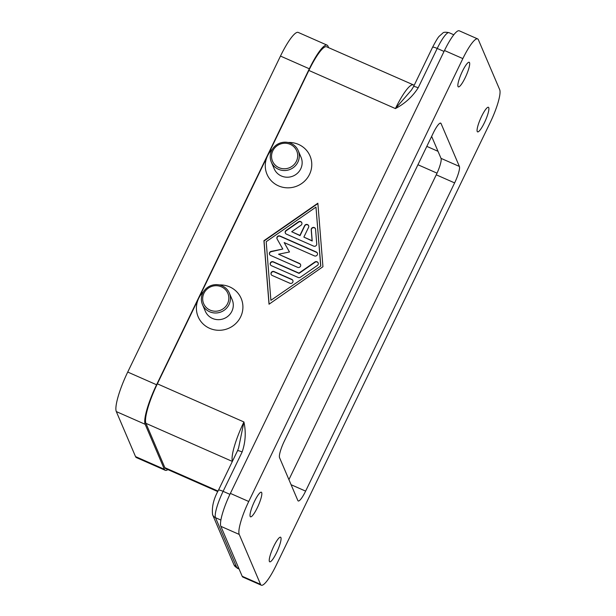 <?xml version="1.0" encoding="UTF-8"?>
<svg xmlns="http://www.w3.org/2000/svg" width="616" height="616" viewBox="0 0 616 616"><rect width="100%" height="100%" fill="white"/><g stroke="black" fill="none" stroke-linecap="round" stroke-linejoin="round"><path stroke-width="0.92" d="M269.392 561.438A13.444 2.61 -66.2 0 1 273.258 547.37A13.444 2.61 -66.2 0 1 280.565 537.221A13.444 2.61 -66.2 0 1 280.911 537.606A13.444 2.61 -66.2 0 1 277.038 551.674A13.444 2.61 -66.2 0 1 269.731 561.823A13.444 2.61 -66.2 0 1 269.392 561.438M477.231 131.493A13.444 2.61 -66.2 0 1 481.096 117.425A13.444 2.61 -66.2 0 1 488.411 107.276A13.444 2.61 -66.2 0 1 488.75 107.661A13.444 2.61 -66.2 0 1 484.884 121.729A13.444 2.61 -66.2 0 1 477.569 131.878A13.444 2.61 -66.2 0 1 477.231 131.493M458.011 86.479A13.444 2.61 -66.2 0 1 461.877 72.418A13.444 2.61 -66.2 0 1 469.192 62.27A13.444 2.61 -66.2 0 1 469.531 62.655A13.444 2.61 -66.2 0 1 465.665 76.723A13.444 2.61 -66.2 0 1 458.35 86.871A13.444 2.61 -66.2 0 1 458.011 86.479M250.165 516.424A13.444 2.61 -66.2 0 1 254.031 502.363A13.444 2.61 -66.2 0 1 261.346 492.215A13.444 2.61 -66.2 0 1 261.685 492.6A13.444 2.61 -66.2 0 1 257.819 506.668A13.444 2.61 -66.2 0 1 250.504 516.816A13.444 2.61 -66.2 0 1 250.165 516.424M229.93 494.348L223.108 491.345L242.142 451.967A5.844 1.024 -154.2 0 0 238.608 450.75A5.844 1.024 -154.2 0 0 237.483 450.835L218.449 490.205C213.56 498.991 211.619 507.191 212.628 514.807A5.844 5.644 156.9 0 1 212.52 514.537M413.505 86.717A5.844 1.024 25.8 0 1 413.521 86.687A5.844 1.024 25.8 0 1 414.645 86.602A5.844 1.024 25.8 0 1 418.179 87.819L437.214 48.448A5.844 1.024 -154.2 0 0 433.679 47.224A5.844 1.024 -154.2 0 0 432.555 47.309L413.521 86.687L411.45 90.075L395.418 108.578C404.982 103.557 412.566 96.643 418.179 87.819M297.882 162.139A14.607 14.099 156.9 0 1 284.376 170.54A14.607 14.099 156.9 0 1 271.333 162.1A14.607 14.099 156.9 0 1 271.656 150.581A14.607 14.099 156.9 0 1 285.162 142.18A14.607 14.099 156.9 0 1 298.206 150.62A14.607 14.099 156.9 0 1 297.882 162.139M296.427 161.207A13.152 12.69 156.9 0 1 278.986 167.667A13.152 12.69 156.9 0 1 272.819 150.812A13.152 12.69 156.9 0 1 290.252 144.352A13.152 12.69 156.9 0 1 296.427 161.207M298.206 150.62L301.062 157.303A14.607 14.099 156.9 0 1 300.739 168.822A14.607 14.099 156.9 0 1 287.225 177.223A14.607 14.099 156.9 0 1 274.189 168.784L271.333 162.1M288.119 142.481A23.377 22.561 156.9 0 1 309.509 174.397A23.377 22.561 156.9 0 1 278.509 185.87A23.377 22.561 156.9 0 1 267.536 155.91A23.377 22.561 156.9 0 1 272.426 149.188M202.787 293.031A14.607 14.099 -23.1 0 0 202.471 304.55A14.607 14.099 -23.1 0 0 215.508 312.997A14.607 14.099 -23.1 0 0 229.021 304.589A14.607 14.099 -23.1 0 0 229.345 293.077A14.607 14.099 -23.1 0 0 216.301 284.63A14.607 14.099 -23.1 0 0 202.787 293.031M203.95 293.262A13.152 12.69 -23.1 0 0 210.118 310.118A13.152 12.69 -23.1 0 0 227.558 303.665A13.152 12.69 -23.1 0 0 221.39 286.81A13.152 12.69 -23.1 0 0 203.95 293.262M202.471 304.55L205.32 311.234A14.607 14.099 -23.1 0 0 218.364 319.673A14.607 14.099 -23.1 0 0 231.878 311.272A14.607 14.099 -23.1 0 0 232.194 299.753L229.345 293.077M219.257 284.939A23.377 22.561 156.9 0 1 240.648 316.847A23.377 22.561 156.9 0 1 209.64 328.328A23.377 22.561 156.9 0 1 198.675 298.36A23.377 22.561 156.9 0 1 203.565 291.637M414.222 85.239L326.603 46.785A35.066 6.814 113.8 0 0 308.855 70.432L157.357 383.83A35.066 6.814 113.8 0 0 145.938 423.346L164.857 467.66A35.066 6.814 113.8 0 0 165.743 468.661L217.795 491.599M322.946 266.72L269.023 304.219L263.925 240.71L317.856 203.211L322.946 266.72M313.629 246.115L286.394 234.119A2.195 2.118 156.9 0 1 286.101 230.453L298.544 221.799A2.195 2.118 156.9 0 1 301.794 222.661A2.195 2.118 156.9 0 1 301.016 225.24L291.684 231.731L299.923 235.366L304.62 225.649A2.195 2.118 156.9 0 1 308.601 225.656A2.195 2.118 156.9 0 1 308.554 227.389L303.857 237.098L312.096 240.733L311.219 229.737A2.195 2.118 156.9 0 1 315.407 228.659A2.195 2.118 156.9 0 1 315.561 229.298L316.74 243.951A2.195 2.118 156.9 0 1 313.629 246.115M315.461 228.798A2.195 2.118 -23.1 0 0 311.342 230.022L312.22 241.01L303.857 237.098M308.655 225.803A2.195 2.118 -23.1 0 0 304.735 225.933L300.046 235.643L291.684 231.731M301.848 222.8A2.195 2.118 -23.1 0 0 298.668 222.083L286.217 230.738A2.195 2.118 -23.1 0 0 285.385 233.171M292.9 280.596A2.195 2.118 -23.1 0 0 291.892 279.649L274.189 271.856A2.195 2.118 -23.1 0 0 271.186 274.513M272.195 275.46A2.195 2.118 156.9 0 1 271.633 272.01A2.195 2.118 156.9 0 1 274.074 271.571L291.768 279.371A2.195 2.118 156.9 0 1 292.33 282.821A2.195 2.118 156.9 0 1 289.89 283.252L272.195 275.46M270.901 300.331L320.797 265.996L315.977 207.099L266.197 241.711L270.901 300.331L320.797 265.996M320.674 265.719L315.977 207.099M317.879 203.557L264.048 240.995L269.115 304.158M298.19 277.485L271.41 265.689A2.195 2.118 156.9 0 1 270.848 262.239A2.195 2.118 156.9 0 1 273.288 261.8L298.929 273.096L314.899 261.993A2.195 2.118 156.9 0 1 318.149 262.855A2.195 2.118 156.9 0 1 317.371 265.434L300.362 277.262A2.195 2.118 156.9 0 1 298.19 277.485M318.202 262.994A2.195 2.118 -23.1 0 0 315.022 262.277L299.053 273.381L273.412 262.085A2.195 2.118 -23.1 0 0 270.401 264.741M289.466 251.99L284.168 242.565L289.505 251.983L278.54 254.215L299.468 263.44A2.195 2.118 156.9 0 1 300.031 266.89A2.195 2.118 156.9 0 1 297.59 267.329L270.586 255.424A2.195 2.118 156.9 0 1 271.132 251.405L282.798 249.026L277.123 239.008A2.195 2.118 156.9 0 1 279.98 236.005L316.293 251.998A2.195 2.118 156.9 0 1 316.847 255.448A2.195 2.118 156.9 0 1 314.414 255.886L284.168 242.565M317.425 253.23A2.195 2.118 -23.1 0 0 316.408 252.283L280.095 236.282A2.195 2.118 -23.1 0 0 277.092 238.946M282.798 249.026L271.256 251.682A2.195 2.118 -23.1 0 0 269.577 254.485M300.6 264.664A2.195 2.118 -23.1 0 0 299.592 263.725L278.54 254.215M328.613 47.671L327.958 46.146A35.066 6.814 113.8 0 0 327.073 45.137A35.066 6.814 113.8 0 0 309.332 68.792L156.579 384.769A35.066 6.814 113.8 0 0 145.16 424.293L164.38 469.3A35.066 6.814 113.8 0 0 165.273 470.308A35.066 6.814 113.8 0 0 167.868 469.6M327.073 45.137L298.221 32.425A35.066 6.814 113.8 0 0 280.48 56.071L127.728 372.056A35.066 6.814 113.8 0 0 116.309 411.58L135.528 456.587A35.066 6.814 113.8 0 0 136.413 457.596L165.273 470.308M242.142 451.967C245.53 442.165 246.123 432.17 243.921 421.968L238.561 448.086L237.483 450.835M477.631 38.893L459.267 30.8A29.222 5.675 113.8 0 0 444.483 50.504L230.376 493.401A29.222 5.675 113.8 0 0 220.859 526.333L242.188 576.268A29.222 5.675 113.8 0 0 242.927 577.107L261.284 585.2A29.222 5.675 113.8 0 0 276.076 565.496L490.174 122.599A29.222 5.675 113.8 0 0 499.692 89.666L478.37 39.732A29.222 5.675 113.8 0 0 477.631 38.893A29.222 5.675 113.8 0 0 462.847 58.597L248.741 501.493A29.222 5.675 113.8 0 0 239.224 534.426L260.553 584.361A29.222 5.675 113.8 0 0 261.284 585.2M288.919 479.61L436.259 174.813A14.607 2.841 113.8 0 0 441.017 158.351L431.639 136.39M305.621 491.121A14.607 2.841 -66.2 0 1 298.229 500.97A14.607 2.841 -66.2 0 1 297.859 500.554L279.541 457.65A14.607 2.841 -66.2 0 1 284.299 441.187L433.294 132.971A14.607 2.841 -66.2 0 1 440.686 123.115A14.607 2.841 -66.2 0 1 441.056 123.539L459.382 166.436A14.607 2.841 -66.2 0 1 454.623 182.906L305.621 491.121L291.099 484.723M220.905 520.073L215.5 517.686A5.844 5.644 156.9 0 1 212.628 514.807L233.949 564.741A5.844 5.644 -23.1 0 0 236.821 567.621L215.5 517.686A23.377 4.543 -66.2 0 1 223.108 491.345A5.844 1.024 -154.2 0 0 219.573 490.12A5.844 1.024 -154.2 0 0 218.449 490.205M232.425 461.299A35.066 6.814 113.8 0 1 243.921 421.968L157.357 383.83M444.028 51.451L437.214 48.448A23.377 4.543 -66.2 0 1 449.041 32.679C445.507 31.963 443.397 32.124 442.719 33.156L439.347 36.144C438.245 37.029 435.982 40.756 432.555 47.309M413.159 84.923A35.066 6.814 113.8 0 0 395.418 108.578L308.855 70.432M437.037 173.158L417.933 164.742M309.332 68.792L280.48 56.071M156.579 384.769L127.728 372.056M145.16 424.293L116.309 411.58M164.38 469.3L135.528 456.587M239.1 569.038L237.414 568.291A23.377 4.543 -66.2 0 1 236.821 567.621L238.885 568.529M218.033 491.083L164.857 467.66M232.363 461.43L145.938 423.346M438.015 151.313L426.811 146.377M454.623 182.906L436.259 174.813M459.382 166.436L441.017 158.351M441.056 123.539L440.124 123.131M462.847 58.597L444.483 50.504M248.741 501.493L230.376 493.401M239.224 534.426L220.859 526.333M260.553 584.361L242.188 576.268M453.8 34.773L449.041 32.679M237.414 568.291L233.949 564.741"/></g></svg>
